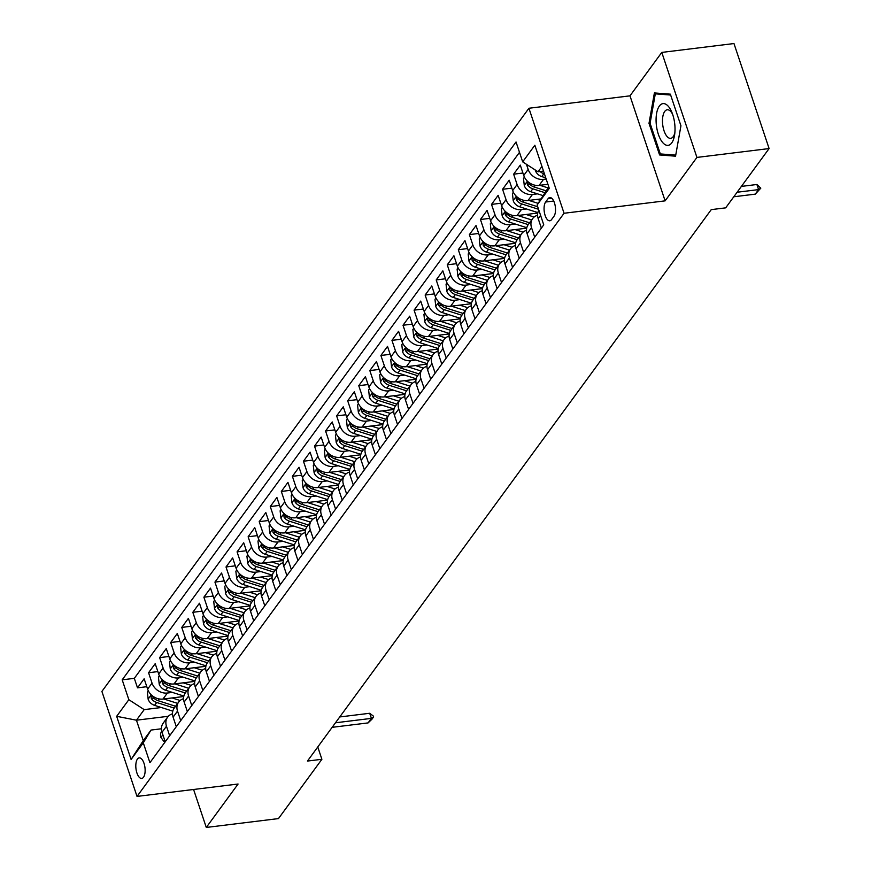 <?xml version="1.0" encoding="UTF-8"?>
<svg xmlns="http://www.w3.org/2000/svg" width="871" height="871" viewBox="0 0 871 871"><rect width="100%" height="100%" fill="white"/><g stroke="black" fill="none" stroke-linecap="round" stroke-linejoin="round"><path stroke-width="1.31" d="M143.508 777.237A10.354 4.529 -97 0 0 144.586 765.402A10.354 4.529 -97 0 0 139.208 757.89A10.354 4.529 -97 0 0 137.433 759.077A10.354 4.529 -97 0 0 136.355 770.922A10.354 4.529 -97 0 0 141.733 778.434A10.354 4.529 -97 0 0 143.508 777.237M528.926 108.254L101.896 691.422L137.03 796.421L564.06 213.264L528.926 108.254L629.983 95.843L665.117 200.853L696.92 157.422L661.786 52.412L629.983 95.843M661.786 52.412L733.97 43.55L769.104 148.56L696.92 157.422M547.924 184.314L539.095 185.403A12.934 10.55 -143.8 0 1 523.743 175.474L520.281 165.109L513.64 174.178L522.927 173.035M540.782 198.947L528.022 200.515A12.934 10.55 36.2 0 1 512.681 190.575L509.208 180.221L502.578 189.279L511.865 188.147M537.755 213.068L516.96 215.616A12.934 10.55 36.2 0 1 501.62 205.687L498.147 195.322L491.516 204.391L500.803 203.248M526.694 228.169L505.899 230.728A12.934 10.55 36.2 0 1 490.558 220.788L487.085 210.434L480.454 219.503L489.742 218.36M515.632 243.281L494.837 245.84A12.934 10.55 36.2 0 1 479.486 235.899L476.023 225.545L469.382 234.604L478.68 233.472M504.559 258.393L483.775 260.941A12.934 10.55 36.2 0 1 468.424 251.011L464.962 240.646L458.32 249.716L467.618 248.573M493.498 273.494L472.713 276.053A12.934 10.55 36.2 0 1 457.362 266.112L453.9 255.758L447.259 264.828L456.546 263.684M482.436 288.606L461.652 291.154A12.934 10.55 36.2 0 1 446.3 281.224L442.838 270.87L436.197 279.929L445.484 278.785M471.374 303.718L450.59 306.265A12.934 10.55 36.2 0 1 435.239 296.336L431.776 285.971L425.135 295.04L434.422 293.897M460.313 318.819L439.528 321.377A12.934 10.55 36.2 0 1 424.177 311.437L420.715 301.083L414.073 310.141L423.36 309.009M449.251 333.931L428.467 336.478A12.934 10.55 36.2 0 1 413.115 326.549L409.653 316.184L403.012 325.253L412.299 324.11M438.189 349.042L417.394 351.59A12.934 10.55 36.2 0 1 402.054 341.661L398.58 331.296L391.95 340.365L401.237 339.222M427.128 364.143L406.332 366.702A12.934 10.55 36.2 0 1 390.992 356.762L387.519 346.408L380.888 355.466L390.175 354.334M416.066 379.255L395.271 381.803A12.934 10.55 36.2 0 1 379.93 371.873L376.457 361.509L369.827 370.578L379.114 369.435M405.004 394.356L384.209 396.915A12.934 10.55 36.2 0 1 368.858 386.974L365.395 376.62L358.754 385.69L368.052 384.547M393.932 409.468L373.147 412.016A12.934 10.55 36.2 0 1 357.796 402.086L354.334 391.732L347.692 400.791L356.99 399.647M382.87 424.58L362.086 427.128A12.934 10.55 36.2 0 1 346.734 417.198L343.272 406.833L336.631 415.903L345.918 414.759M371.808 439.681L351.024 442.239A12.934 10.55 36.2 0 1 335.673 432.299L332.21 421.945L325.569 431.003L334.856 429.871M360.746 454.793L339.962 457.34A12.934 10.55 36.2 0 1 324.611 447.411L321.149 437.057L314.507 446.115L323.794 444.972M349.685 469.905L328.9 472.452A12.934 10.55 36.2 0 1 313.549 462.523L310.087 452.158L303.446 461.227L312.733 460.084M338.623 485.005L317.839 487.564A12.934 10.55 36.2 0 1 302.487 477.624L299.025 467.27L292.384 476.328L301.671 475.196M327.561 500.117L306.766 502.665A12.934 10.55 36.2 0 1 291.426 492.736L287.953 482.371L281.322 491.44L290.609 490.297M316.5 515.218L295.705 517.777A12.934 10.55 36.2 0 1 280.364 507.837L276.891 497.483L270.26 506.552L279.547 505.409M305.438 530.33L284.643 532.889A12.934 10.55 36.2 0 1 269.302 522.948L265.829 512.594L259.199 521.653L268.486 520.51M294.376 545.442L273.581 547.99A12.934 10.55 36.2 0 1 258.23 538.06L254.768 527.695L248.126 536.765L257.424 535.621M283.304 560.543L262.519 563.102A12.934 10.55 36.2 0 1 247.168 553.161L243.706 542.807L237.064 551.876L246.362 550.733M272.242 575.655L251.458 578.202A12.934 10.55 36.2 0 1 236.106 568.273L232.644 557.919L226.003 566.977L235.29 565.834M261.18 590.767L240.396 593.314A12.934 10.55 36.2 0 1 225.045 583.385L221.582 573.02L214.941 582.089L224.228 580.946M250.119 605.868L229.334 608.426A12.934 10.55 36.2 0 1 213.983 598.486L210.521 588.132L203.879 597.19L213.166 596.058M239.057 620.979L218.273 623.527A12.934 10.55 36.2 0 1 202.921 613.598L199.459 603.233L192.818 612.302L202.105 611.159M227.995 636.08L207.211 638.639A12.934 10.55 36.2 0 1 191.86 628.71L188.397 618.345L181.756 627.414L191.043 626.271M216.933 651.192L196.138 653.751A12.934 10.55 36.2 0 1 180.798 643.811L177.325 633.457L170.694 642.515L179.981 641.383M205.872 666.304L185.077 668.852A12.934 10.55 36.2 0 1 169.736 658.922L166.263 648.557L159.633 657.627L168.92 656.484M194.81 681.405L174.015 683.964A12.934 10.55 36.2 0 1 158.674 674.023L155.201 663.669L148.571 672.739L157.858 671.595M769.104 148.56L725.685 207.853L711.248 209.628L307.452 761.058L321.889 759.294L317.773 746.97M548.066 198.708L545.627 202.028A10.027 4.388 -97 0 0 544.593 213.504A10.027 4.388 -97 0 0 549.797 220.788A10.027 4.388 -97 0 0 551.517 219.634L553.956 216.302A10.027 4.388 -97 0 0 554.99 204.837A10.027 4.388 -97 0 0 549.786 197.554A10.027 4.388 -97 0 0 548.066 198.708L551.735 198.261M168.321 716.289L136.442 720.197L143.28 740.633L151.031 730.061L143.28 742.821L149.921 762.691L543.754 224.849L537.113 204.99L548.774 186.873M143.28 742.821L131.107 759.447L116.67 716.31L128.843 699.685L122.19 679.826L516.035 141.984L522.676 161.854L534.848 145.228L549.285 188.365L537.113 204.99M172.425 692.412L167.384 693.022A12.934 10.55 -143.8 0 1 152.033 683.093L148.571 672.739M183.748 696.517L162.953 699.065L167.384 693.022M183.487 677.3L178.446 677.921A12.934 10.55 -143.8 0 1 163.095 667.981L159.633 657.627M194.549 662.189L189.508 662.809A12.934 10.55 -143.8 0 1 174.156 652.88L170.694 642.515M205.61 647.088L200.57 647.708A12.934 10.55 -143.8 0 1 185.218 637.768L181.756 627.414M216.672 631.976L211.631 632.596A12.934 10.55 -143.8 0 1 196.28 622.656L192.818 612.302M227.734 616.864L222.693 617.485A12.934 10.55 -143.8 0 1 207.342 607.555L203.879 597.19M238.806 601.763L233.755 602.384A12.934 10.55 -143.8 0 1 218.414 592.443L214.941 582.089M249.868 586.651L244.816 587.272A12.934 10.55 -143.8 0 1 229.476 577.342L226.003 566.977M260.93 571.539L255.878 572.16A12.934 10.55 -143.8 0 1 240.538 562.231L237.064 551.876M271.992 556.438L266.94 557.059A12.934 10.55 -143.8 0 1 251.599 547.119L248.126 536.765M283.053 541.327L278.012 541.947A12.934 10.55 -143.8 0 1 262.661 532.018L259.199 521.653M294.115 526.226L289.074 526.835A12.934 10.55 -143.8 0 1 273.723 516.906L270.26 506.552M305.177 511.114L300.136 511.734A12.934 10.55 -143.8 0 1 284.784 501.794L281.322 491.44M316.238 496.002L311.197 496.622A12.934 10.55 -143.8 0 1 295.846 486.693L292.384 476.328M327.3 480.901L322.259 481.521A12.934 10.55 -143.8 0 1 306.908 471.581L303.446 461.227M338.362 465.789L333.321 466.41A12.934 10.55 -143.8 0 1 317.969 456.48L314.507 446.115M349.434 450.677L344.383 451.298A12.934 10.55 -143.8 0 1 329.042 441.368L325.569 431.003M360.496 435.576L355.444 436.197A12.934 10.55 -143.8 0 1 340.104 426.257L336.631 415.903M371.558 420.464L366.506 421.085A12.934 10.55 -143.8 0 1 351.165 411.156L347.692 400.791M382.619 405.363L377.568 405.973A12.934 10.55 -143.8 0 1 362.227 396.044L358.754 385.69M393.681 390.252L388.64 390.872A12.934 10.55 -143.8 0 1 373.289 380.932L369.827 370.578M404.743 375.14L399.702 375.76A12.934 10.55 -143.8 0 1 384.351 365.831L380.888 355.466M415.805 360.039L410.764 360.659A12.934 10.55 -143.8 0 1 395.412 350.719L391.95 340.365M426.866 344.927L421.825 345.547A12.934 10.55 -143.8 0 1 406.474 335.607L403.012 325.253M437.928 329.815L432.887 330.436A12.934 10.55 -143.8 0 1 417.536 320.506L414.073 310.141M448.99 314.714L443.949 315.335A12.934 10.55 -143.8 0 1 428.597 305.394L425.135 295.04M460.051 299.602L455.01 300.223A12.934 10.55 -143.8 0 1 439.67 290.293L436.197 279.929M471.124 284.49L466.072 285.111A12.934 10.55 -143.8 0 1 450.732 275.182L447.259 264.828M482.186 269.389L477.134 270.01A12.934 10.55 -143.8 0 1 461.793 260.07L458.32 249.716M493.247 254.278L488.196 254.898A12.934 10.55 -143.8 0 1 472.855 244.969L469.382 234.604M504.309 239.177L499.268 239.786A12.934 10.55 -143.8 0 1 483.917 229.857L480.454 219.503M515.371 224.065L510.33 224.685A12.934 10.55 -143.8 0 1 494.978 214.745L491.516 204.391M526.432 208.953L521.391 209.573A12.934 10.55 -143.8 0 1 506.04 199.644L502.578 189.279M537.494 193.852L532.453 194.473A12.934 10.55 -143.8 0 1 517.102 184.532L513.64 174.178M546.161 179.034L543.515 179.361A12.934 10.55 -143.8 0 1 528.164 169.431L526.443 164.292M519.497 152.327L134.319 678.335L137.509 687.84L146.796 686.696M162.953 699.065A12.934 10.55 36.2 0 1 147.613 689.135L144.14 678.781L137.509 687.84M541.359 228.126L538.18 218.61A12.934 10.55 -143.8 0 1 538.855 210.194M534.718 237.195L531.539 227.669A12.934 10.55 -143.8 0 1 532.649 218.61A12.934 10.55 -143.8 0 1 537.57 215.246M532.649 218.61L528.218 224.653A12.934 10.55 36.2 0 0 527.107 233.711L530.297 243.238M523.656 252.296L520.477 242.78A12.934 10.55 -143.8 0 1 521.587 233.722A12.934 10.55 -143.8 0 1 526.509 230.358M518.506 237.925L500.945 232.328A8.568 6.99 -143.8 0 1 495.599 228.344L493.966 227.701L494.271 230.162A8.568 6.99 36.2 0 0 499.616 234.136L517.178 239.732A12.934 10.55 36.2 0 0 516.046 248.823L519.236 258.339M512.594 267.408L509.415 257.892A12.934 10.55 -143.8 0 1 510.526 248.823A12.934 10.55 -143.8 0 1 515.447 245.47M510.526 248.823L506.095 254.865A12.934 10.55 36.2 0 0 504.984 263.935L508.174 273.45M501.533 282.52L498.354 272.993A12.934 10.55 -143.8 0 1 499.464 263.935A12.934 10.55 -143.8 0 1 504.385 260.571M496.383 268.137L478.821 262.541A8.568 6.99 -143.8 0 1 473.476 258.567L471.832 257.914L472.147 260.375A8.568 6.99 36.2 0 0 477.493 264.349L495.055 269.945A12.934 10.55 36.2 0 0 493.922 279.036L497.112 288.562M490.471 297.621L487.292 288.105A12.934 10.55 -143.8 0 1 488.402 279.036A12.934 10.55 -143.8 0 1 493.324 275.682M488.402 279.036L483.971 285.089A12.934 10.55 36.2 0 0 482.861 294.148L486.051 303.663M479.409 312.733L476.219 303.206A12.934 10.55 -143.8 0 1 477.33 294.148A12.934 10.55 -143.8 0 1 482.251 290.794M477.33 294.148L472.909 300.19A12.934 10.55 36.2 0 0 471.799 309.249L474.989 318.775M468.348 327.844L465.158 318.318A12.934 10.55 -143.8 0 1 466.268 309.259A12.934 10.55 -143.8 0 1 471.189 305.895M466.268 309.259L461.848 315.302A12.934 10.55 36.2 0 0 460.737 324.36L463.916 333.887M457.286 342.945L454.096 333.43A12.934 10.55 -143.8 0 1 455.206 324.36A12.934 10.55 -143.8 0 1 460.128 321.007M452.136 328.563L434.564 322.967A8.568 6.99 -143.8 0 1 429.218 318.993L427.585 318.351L427.89 320.811A8.568 6.99 36.2 0 0 433.235 324.785L450.808 330.381A12.934 10.55 36.2 0 0 449.676 339.472L452.855 348.988M446.224 358.057L443.034 348.531A12.934 10.55 -143.8 0 1 444.145 339.472A12.934 10.55 -143.8 0 1 449.066 336.119M441.064 343.675L423.502 338.079A8.568 6.99 -143.8 0 1 418.156 334.105L416.523 333.451L416.828 335.912A8.568 6.99 36.2 0 0 422.174 339.897L439.735 345.493A12.934 10.55 36.2 0 0 438.614 354.573L441.793 364.1M435.162 373.158L431.972 363.643A12.934 10.55 -143.8 0 1 433.083 354.584A12.934 10.55 -143.8 0 1 438.004 351.22M433.083 354.584L428.663 360.627A12.934 10.55 36.2 0 0 427.552 369.685L430.731 379.201M424.101 388.27L420.911 378.754A12.934 10.55 -143.8 0 1 422.021 369.685A12.934 10.55 -143.8 0 1 426.942 366.332M418.94 373.888L401.379 368.291A8.568 6.99 -143.8 0 1 396.033 364.318L394.4 363.664L394.705 366.136A8.568 6.99 36.2 0 0 400.05 370.11L417.612 375.706A12.934 10.55 36.2 0 0 416.48 384.797L419.67 394.313M413.028 403.382L409.849 393.855A12.934 10.55 -143.8 0 1 410.96 384.797A12.934 10.55 -143.8 0 1 415.881 381.433M410.96 384.797L406.528 390.839A12.934 10.55 36.2 0 0 405.418 399.898L408.608 409.424M401.967 418.483L398.787 408.967A12.934 10.55 -143.8 0 1 399.898 399.909A12.934 10.55 -143.8 0 1 404.819 396.545M396.817 404.111L379.255 398.515A8.568 6.99 -143.8 0 1 373.909 394.53L372.276 393.888L372.581 396.349A8.568 6.99 36.2 0 0 377.927 400.322L395.488 405.919A12.934 10.55 36.2 0 0 394.356 415.01L397.546 424.525M390.905 433.595L387.726 424.068A12.934 10.55 -143.8 0 1 388.836 415.01A12.934 10.55 -143.8 0 1 393.757 411.656M388.836 415.01L384.405 421.052A12.934 10.55 36.2 0 0 383.294 430.122L386.484 439.637M379.843 448.707L376.664 439.18A12.934 10.55 -143.8 0 1 377.774 430.122A12.934 10.55 -143.8 0 1 382.696 426.757M377.774 430.122L373.343 436.164A12.934 10.55 36.2 0 0 372.233 445.223L375.423 454.749M368.781 463.808L365.591 454.292A12.934 10.55 -143.8 0 1 366.702 445.223A12.934 10.55 -143.8 0 1 371.623 441.869M366.702 445.223L362.282 451.265A12.934 10.55 36.2 0 0 361.171 460.334L364.361 469.85M357.72 478.919L354.53 469.393A12.934 10.55 -143.8 0 1 355.64 460.334A12.934 10.55 -143.8 0 1 360.561 456.981M352.57 464.537L334.997 458.941A8.568 6.99 -143.8 0 1 329.652 454.967L328.019 454.314L328.323 456.774A8.568 6.99 36.2 0 0 333.669 460.759L351.242 466.355A12.934 10.55 36.2 0 0 350.109 475.435L353.288 484.962M346.658 494.02L343.468 484.505A12.934 10.55 -143.8 0 1 344.578 475.446A12.934 10.55 -143.8 0 1 349.5 472.082M344.578 475.446L340.158 481.489A12.934 10.55 36.2 0 0 339.048 490.547L342.227 500.074M335.596 509.132L332.406 499.616A12.934 10.55 -143.8 0 1 333.517 490.547A12.934 10.55 -143.8 0 1 338.438 487.194M333.517 490.547L329.096 496.59A12.934 10.55 36.2 0 0 327.986 505.659L331.165 515.175M324.535 524.244L321.345 514.717A12.934 10.55 -143.8 0 1 322.455 505.659A12.934 10.55 -143.8 0 1 327.376 502.295M322.455 505.659L318.035 511.702A12.934 10.55 36.2 0 0 316.924 520.76L320.103 530.287M313.473 539.345L310.283 529.829A12.934 10.55 -143.8 0 1 311.393 520.771A12.934 10.55 -143.8 0 1 316.315 517.407M308.312 524.973L290.751 519.377A8.568 6.99 -143.8 0 1 285.405 515.392L283.772 514.75L284.077 517.211A8.568 6.99 36.2 0 0 289.422 521.185L306.984 526.781A12.934 10.55 36.2 0 0 305.852 535.872L309.042 545.388M302.4 554.457L299.221 544.941A12.934 10.55 -143.8 0 1 300.332 535.872A12.934 10.55 -143.8 0 1 305.253 532.519M300.332 535.872L295.9 541.914A12.934 10.55 36.2 0 0 294.79 550.984L297.98 560.499M291.339 569.569L288.159 560.042A12.934 10.55 -143.8 0 1 289.27 550.984A12.934 10.55 -143.8 0 1 294.191 547.619M289.27 550.984L284.839 557.026A12.934 10.55 36.2 0 0 283.728 566.085L286.918 575.611M280.277 584.67L277.098 575.154A12.934 10.55 -143.8 0 1 278.208 566.085A12.934 10.55 -143.8 0 1 283.129 562.731M278.208 566.085L273.777 572.138A12.934 10.55 36.2 0 0 272.667 581.197L275.857 590.712M269.215 599.781L266.036 590.255A12.934 10.55 -143.8 0 1 267.147 581.197A12.934 10.55 -143.8 0 1 272.068 577.843M264.065 585.399L246.504 579.803A8.568 6.99 -143.8 0 1 241.158 575.829L239.514 575.176L239.83 577.636A8.568 6.99 36.2 0 0 245.176 581.621L262.737 587.217A12.934 10.55 36.2 0 0 261.605 596.297L264.795 605.824M258.154 614.893L254.963 605.367A12.934 10.55 -143.8 0 1 256.074 596.308A12.934 10.55 -143.8 0 1 261.006 592.944M256.074 596.308L251.654 602.351A12.934 10.55 36.2 0 0 250.543 611.409L253.733 620.936M247.092 629.994L243.902 620.479A12.934 10.55 -143.8 0 1 245.012 611.409A12.934 10.55 -143.8 0 1 249.933 608.056M241.942 615.612L224.37 610.016A8.568 6.99 -143.8 0 1 219.024 606.042L217.391 605.389L217.696 607.86A8.568 6.99 36.2 0 0 223.041 611.834L240.614 617.43A12.934 10.55 36.2 0 0 239.481 626.521L242.661 636.037M236.03 645.106L232.84 635.58A12.934 10.55 -143.8 0 1 233.951 626.521A12.934 10.55 -143.8 0 1 238.872 623.157M233.951 626.521L229.53 632.564A12.934 10.55 36.2 0 0 228.42 641.622L231.599 651.149M224.968 660.207L221.778 650.691A12.934 10.55 -143.8 0 1 222.889 641.633A12.934 10.55 -143.8 0 1 227.81 638.269M222.889 641.633L218.469 647.676A12.934 10.55 36.2 0 0 217.358 656.734L220.537 666.25M213.907 675.319L210.717 665.803A12.934 10.55 -143.8 0 1 211.827 656.734A12.934 10.55 -143.8 0 1 216.748 653.381M208.746 660.937L191.185 655.34A8.568 6.99 -143.8 0 1 185.839 651.366L184.206 650.713L184.51 653.185A8.568 6.99 36.2 0 0 189.856 657.159L207.418 662.755A12.934 10.55 36.2 0 0 206.296 671.846L209.476 681.362M202.845 690.431L199.655 680.904A12.934 10.55 -143.8 0 1 200.766 671.846A12.934 10.55 -143.8 0 1 205.687 668.482M200.766 671.846L196.345 677.888A12.934 10.55 36.2 0 0 195.235 686.947L198.414 696.473M191.772 705.532L188.593 696.016A12.934 10.55 -143.8 0 1 189.704 686.947A12.934 10.55 -143.8 0 1 194.625 683.593M189.704 686.947L185.273 693A12.934 10.55 36.2 0 0 184.162 702.059L187.352 711.574M180.711 720.644L177.532 711.117A12.934 10.55 -143.8 0 1 178.642 702.059A12.934 10.55 -143.8 0 1 183.563 698.705M178.642 702.059L174.211 708.101A12.934 10.55 36.2 0 0 173.1 717.16L176.29 726.686M169.649 735.755L166.47 726.229A12.934 10.55 -143.8 0 1 167.58 717.171A12.934 10.55 -143.8 0 1 172.502 713.806M167.58 717.171L163.149 723.213A12.934 10.55 36.2 0 0 162.039 732.271L165.229 741.798M151.031 730.061L161.429 728.777M541.936 166.437L538.028 171.783L522.676 161.854M543.504 171.108L538.028 171.783M193.58 789.474L206.285 827.45L278.47 818.588L321.889 759.294M206.285 827.45L238.088 784.02L137.03 796.421M665.117 200.853L564.06 213.264M161.364 707.513L144.194 709.625L136.442 720.197L116.67 716.31M134.319 678.335L122.19 679.826M128.843 699.685L144.194 709.625M131.107 759.447L143.28 740.633M654.393 92.936L649.004 123.323L659.587 154.951L675.548 156.181L680.937 125.783L670.354 94.166L654.393 92.936M664.954 154.287L659.587 154.951M650.093 123.192L649.004 123.323M737.106 192.241L758.597 189.606L756.888 184.5L760.808 188.147L755.277 194.135L733.796 196.781M741.384 186.405L756.888 184.5M755.277 194.135L758.597 189.606L760.808 188.147M535.295 170.019L535.349 170.52A8.568 6.99 36.2 0 0 541.762 176.573L545.758 177.847M540.096 171.533A8.568 6.99 36.2 0 0 543.863 173.71L544.429 173.884M671.715 142.931A21.024 9.189 -97 0 0 674.611 134.798A21.024 9.189 -97 0 0 671.846 112.283A21.024 9.189 -97 0 0 659.38 106.033A21.024 9.189 -97 0 0 658.356 134.308A21.024 9.189 -97 0 0 671.715 142.931M672.586 114.232A14.393 6.293 -97 0 0 667.208 109.779A14.393 6.293 -97 0 0 664.736 111.434A14.393 6.293 -97 0 0 663.245 127.895A14.393 6.293 -97 0 0 670.714 138.347A14.393 6.293 -97 0 0 673.185 136.693A14.393 6.293 -97 0 0 674.862 132.73M675.733 155.125L660.327 153.927L650.082 123.29L655.297 93.839L670.648 95.026M659.51 93.328L655.297 93.839M524.44 177.151L523.493 178.435L524.288 185.621A8.568 6.99 36.2 0 0 530.7 191.685L542.84 195.55M539.911 185.305L548.033 187.886M545.932 190.76L534.13 187.004A8.568 6.99 -143.8 0 1 528.784 183.03L527.151 182.377L527.456 184.837A8.568 6.99 36.2 0 0 532.802 188.811L544.636 192.589M513.378 192.251L512.431 193.547L513.226 200.733A8.568 6.99 36.2 0 0 519.639 206.786L537.853 212.6M528.849 200.406L538.104 203.357M537.211 199.383L539.976 200.265M537.712 206.775L523.068 202.105A8.568 6.99 -143.8 0 1 517.722 198.131L516.089 197.477L516.394 199.949A8.568 6.99 36.2 0 0 521.74 203.923L538.55 209.28M502.317 207.363L501.369 208.648L502.164 215.845A8.568 6.99 36.2 0 0 508.577 221.898L526.792 227.701M517.788 215.518L531.669 219.938M526.149 214.495L534.13 217.042M529.568 222.813L512.006 217.217A8.568 6.99 -143.8 0 1 506.661 213.243L505.028 212.589L505.332 215.05A8.568 6.99 36.2 0 0 510.678 219.024L528.24 224.631M491.255 222.475L490.308 223.76L491.102 230.946A8.568 6.99 36.2 0 0 497.515 237.01L515.73 242.813M506.726 230.63L520.608 235.05M515.077 229.596L523.068 232.143M480.182 237.576L479.246 238.872L480.041 246.058A8.568 6.99 36.2 0 0 486.454 252.111L504.668 257.925M495.664 245.731L509.546 250.162M504.015 244.707L512.006 247.255M507.445 253.026L489.883 247.429A8.568 6.99 -143.8 0 1 484.537 243.455L482.904 242.802L483.209 245.274A8.568 6.99 36.2 0 0 488.555 249.248L506.116 254.844M469.121 252.688L468.184 253.973L468.979 261.158A8.568 6.99 36.2 0 0 475.392 267.223L493.607 273.026M484.603 260.843L498.484 265.263M492.953 259.819L500.945 262.356M458.059 267.8L457.112 269.085L457.906 276.27A8.568 6.99 36.2 0 0 464.33 282.335L482.545 288.138M473.541 275.955L487.422 280.375M481.892 274.92L489.883 277.468M485.321 283.249L467.76 277.642A8.568 6.99 -143.8 0 1 462.403 273.668L460.77 273.026L461.086 275.486A8.568 6.99 36.2 0 0 466.431 279.46L483.993 285.057M446.997 282.901L446.05 284.196L446.845 291.382A8.568 6.99 36.2 0 0 453.258 297.436L471.483 303.239M462.468 291.056L476.361 295.487M470.83 290.032L478.821 292.58M474.26 298.35L456.687 292.754A8.568 6.99 -143.8 0 1 451.341 288.78L449.708 288.127L450.013 290.587A8.568 6.99 36.2 0 0 455.37 294.572L472.931 300.168M435.935 298.013L434.988 299.297L435.783 306.483A8.568 6.99 36.2 0 0 442.196 312.547L460.421 318.351M451.407 306.167L465.299 310.588M459.768 305.144L467.76 307.681M463.198 313.462L445.625 307.866A8.568 6.99 -143.8 0 1 440.28 303.892L438.646 303.239L438.951 305.699A8.568 6.99 36.2 0 0 444.297 309.673L461.87 315.269M424.874 313.114L423.927 314.409L424.721 321.595A8.568 6.99 36.2 0 0 431.134 327.659L449.36 333.462M440.345 321.268L454.237 325.7M448.707 320.245L456.698 322.793M413.812 328.225L412.865 329.51L413.66 336.707A8.568 6.99 36.2 0 0 420.072 342.76L438.298 348.563M429.283 336.38L443.165 340.801M437.645 335.357L445.636 337.904M402.75 343.337L401.803 344.622L402.598 351.808A8.568 6.99 36.2 0 0 409.011 357.872L427.226 363.675M418.222 351.492L432.103 355.912M426.583 350.458L434.575 353.005M430.002 358.787L412.44 353.19A8.568 6.99 -143.8 0 1 407.095 349.217L405.461 348.563L405.766 351.024A8.568 6.99 36.2 0 0 411.112 354.998L428.674 360.594M391.689 358.438L390.741 359.734L391.536 366.92A8.568 6.99 36.2 0 0 397.949 372.973L416.164 378.787M407.16 366.593L421.041 371.024M415.521 365.57L423.502 368.117M380.627 373.55L379.68 374.835L380.475 382.021A8.568 6.99 36.2 0 0 386.887 388.085L405.102 393.888M396.098 381.705L409.98 386.125M404.449 380.681L412.44 383.229M407.878 388.999L390.317 383.403A8.568 6.99 -143.8 0 1 384.971 379.429L383.338 378.776L383.643 381.237A8.568 6.99 36.2 0 0 388.989 385.211L406.55 390.807M369.554 388.662L368.618 389.947L369.413 397.132A8.568 6.99 36.2 0 0 375.826 403.197L394.04 409M385.036 396.817L398.918 401.237M393.387 395.782L401.379 398.33M358.493 403.763L357.556 405.059L358.351 412.244A8.568 6.99 36.2 0 0 364.764 418.298L382.979 424.112M373.975 411.918L387.856 416.349M382.325 410.894L390.317 413.442M385.755 419.212L368.193 413.616A8.568 6.99 -143.8 0 1 362.848 409.642L361.204 408.989L361.519 411.46A8.568 6.99 36.2 0 0 366.865 415.434L384.427 421.031M347.431 418.875L346.484 420.16L347.279 427.345A8.568 6.99 36.2 0 0 353.702 433.41L371.917 439.213M362.913 427.03L376.795 431.45M371.264 426.006L379.255 428.543M374.693 434.324L357.132 428.728A8.568 6.99 -143.8 0 1 351.786 424.754L350.142 424.101L350.458 426.561A8.568 6.99 36.2 0 0 355.804 430.535L373.365 436.131M336.369 433.976L335.422 435.271L336.217 442.457A8.568 6.99 36.2 0 0 342.63 448.521L360.855 454.324M351.84 442.13L365.733 446.562M360.202 441.107L368.193 443.655M363.632 449.425L346.059 443.829A8.568 6.99 -143.8 0 1 340.713 439.855L339.08 439.213L339.385 441.673A8.568 6.99 36.2 0 0 344.742 445.647L362.303 451.243M325.308 449.088L324.36 450.383L325.155 457.569A8.568 6.99 36.2 0 0 331.568 463.622L349.794 469.425M340.779 457.242L354.671 461.663M349.14 456.219L357.132 458.767M314.246 464.199L313.299 465.484L314.093 472.67A8.568 6.99 36.2 0 0 320.506 478.734L338.732 484.537M329.717 472.354L343.61 476.775M338.079 471.32L346.07 473.868M341.508 479.649L323.936 474.053A8.568 6.99 -143.8 0 1 318.59 470.079L316.957 469.425L317.262 471.886A8.568 6.99 36.2 0 0 322.608 475.86L340.18 481.456M303.184 479.3L302.237 480.596L303.032 487.782A8.568 6.99 36.2 0 0 309.445 493.835L327.67 499.649M318.655 487.455L332.548 491.886M327.017 486.432L335.008 488.979M330.436 494.75L312.874 489.154A8.568 6.99 -143.8 0 1 307.528 485.18L305.895 484.526L306.2 486.998A8.568 6.99 36.2 0 0 311.546 490.972L329.118 496.568M292.123 494.412L291.175 495.697L291.97 502.883A8.568 6.99 36.2 0 0 298.383 508.947L316.598 514.75M307.594 502.567L321.475 506.987M315.955 501.544L323.947 504.091M319.374 509.862L301.812 504.265A8.568 6.99 -143.8 0 1 296.467 500.292L294.834 499.638L295.138 502.099A8.568 6.99 36.2 0 0 300.484 506.073L318.046 511.669M281.061 509.524L280.114 510.809L280.908 517.995A8.568 6.99 36.2 0 0 287.321 524.059L305.536 529.862M296.532 517.679L310.414 522.099M304.894 516.645L312.874 519.192M269.999 524.625L269.052 525.921L269.847 533.106A8.568 6.99 36.2 0 0 276.259 539.16L294.474 544.974M285.47 532.78L299.352 537.211M293.821 531.756L301.812 534.304M297.251 540.074L279.689 534.478A8.568 6.99 -143.8 0 1 274.343 530.504L272.71 529.851L273.015 532.323A8.568 6.99 36.2 0 0 278.361 536.296L295.922 541.893M258.927 539.737L257.99 541.022L258.785 548.207A8.568 6.99 36.2 0 0 265.198 554.272L283.413 560.075M274.409 547.892L288.29 552.312M282.759 546.868L290.751 549.405M286.189 555.186L268.627 549.59A8.568 6.99 -143.8 0 1 263.282 545.616L261.648 544.963L261.953 547.424A8.568 6.99 36.2 0 0 267.299 551.397L284.861 556.994M247.865 554.838L246.929 556.134L247.723 563.319A8.568 6.99 36.2 0 0 254.136 569.384L272.351 575.187M263.347 562.993L277.228 567.424M271.698 561.969L279.689 564.517M275.127 570.298L257.566 564.691A8.568 6.99 -143.8 0 1 252.22 560.717L250.576 560.075L250.892 562.535A8.568 6.99 36.2 0 0 256.237 566.509L273.799 572.105M236.803 569.95L235.867 571.245L236.651 578.431A8.568 6.99 36.2 0 0 243.074 584.485L261.289 590.288M252.285 578.104L266.167 582.525M260.636 577.081L268.627 579.629M225.741 585.062L224.794 586.346L225.589 593.532A8.568 6.99 36.2 0 0 232.013 599.596L250.227 605.399M241.213 593.216L255.105 597.637M249.574 592.193L257.566 594.73M253.004 600.511L235.442 594.915A8.568 6.99 -143.8 0 1 230.086 590.941L228.452 590.288L228.757 592.748A8.568 6.99 36.2 0 0 234.114 596.722L251.675 602.318M214.68 600.163L213.733 601.458L214.527 608.644A8.568 6.99 36.2 0 0 220.94 614.708L239.166 620.511M230.151 608.317L244.043 612.749M238.512 607.294L246.504 609.842M203.618 615.274L202.671 616.559L203.466 623.756A8.568 6.99 36.2 0 0 209.878 629.809L228.104 635.612M219.089 623.429L232.982 627.849M227.451 622.406L235.442 624.953M230.88 630.724L213.308 625.128A8.568 6.99 -143.8 0 1 207.962 621.154L206.329 620.5L206.634 622.961A8.568 6.99 36.2 0 0 211.98 626.946L229.552 632.542M192.556 630.386L191.609 631.671L192.404 638.857A8.568 6.99 36.2 0 0 198.817 644.921L217.042 650.724M208.027 638.541L221.92 642.961M216.389 637.507L224.38 640.054M219.808 645.836L202.246 640.239A8.568 6.99 -143.8 0 1 196.9 636.255L195.267 635.612L195.572 638.073A8.568 6.99 36.2 0 0 200.918 642.047L218.49 647.643M181.495 645.487L180.547 646.783L181.342 653.969A8.568 6.99 36.2 0 0 187.755 660.022L205.981 665.836M196.966 653.642L210.847 658.073M205.327 652.619L213.319 655.166M170.433 660.599L169.486 661.884L170.281 669.07A8.568 6.99 36.2 0 0 176.693 675.134L194.908 680.937M185.904 668.754L199.786 673.174M194.266 667.73L202.246 670.267M197.684 676.048L180.123 670.452A8.568 6.99 -143.8 0 1 174.777 666.478L173.144 665.825L173.449 668.286A8.568 6.99 36.2 0 0 178.795 672.26L196.356 677.856M159.371 675.711L158.424 676.996L159.219 684.181A8.568 6.99 36.2 0 0 165.632 690.246L183.846 696.049M174.842 683.866L188.724 688.286M183.193 682.831L191.185 685.379M186.623 691.16L169.061 685.564A8.568 6.99 -143.8 0 1 163.715 681.579L162.082 680.937L162.387 683.397A8.568 6.99 36.2 0 0 167.733 687.371L185.294 692.968M164.739 740.317L163.879 741.482L160.874 737.323A8.568 6.99 -143.8 0 1 161.658 731.455L161.766 731.313M335.477 722.788L371.405 718.379L369.696 713.273L373.332 716.071L373.615 716.92L371.961 719.196L368.085 722.908L332.156 727.329M339.755 716.953L369.696 713.273M368.085 722.908L371.405 718.379L373.615 716.92M163.879 741.482L165.076 741.341M148.299 690.812L147.362 692.107L148.157 699.293A8.568 6.99 36.2 0 0 154.57 705.347L172.785 711.161M163.781 698.967L177.662 703.398M172.131 697.943L180.123 700.491M175.561 706.261L157.999 700.665A8.568 6.99 -143.8 0 1 152.654 696.691L151.021 696.038L151.325 698.509A8.568 6.99 36.2 0 0 156.671 702.483L174.233 708.079M174.015 683.964L178.446 677.921M185.077 668.852L189.508 662.809M196.138 653.751L200.57 647.708M207.211 638.639L211.631 632.596M218.273 623.527L222.693 617.485M229.334 608.426L233.755 602.384M240.396 593.314L244.816 587.272M251.458 578.202L255.878 572.16M262.519 563.102L266.94 557.059M273.581 547.99L278.012 541.947M284.643 532.889L289.074 526.835M295.705 517.777L300.136 511.734M306.766 502.665L311.197 496.622M317.839 487.564L322.259 481.521M328.9 472.452L333.321 466.41M339.962 457.34L344.383 451.298M351.024 442.239L355.444 436.197M362.086 427.128L366.506 421.085M373.147 412.016L377.568 405.973M384.209 396.915L388.64 390.872M395.271 381.803L399.702 375.76M406.332 366.702L410.764 360.659M417.394 351.59L421.825 345.547M428.467 336.478L432.887 330.436M439.528 321.377L443.949 315.335M450.59 306.265L455.01 300.223M461.652 291.154L466.072 285.111M472.713 276.053L477.134 270.01M483.775 260.941L488.196 254.898M494.837 245.84L499.268 239.786M505.899 230.728L510.33 224.685M516.96 215.616L521.391 209.573M528.022 200.515L532.453 194.473M539.095 185.403L543.515 179.361M523.743 175.474L528.164 169.431M147.613 689.135L152.033 683.093M158.674 674.023L163.095 667.981M169.736 658.922L174.156 652.88M180.798 643.811L185.218 637.768M191.86 628.71L196.28 622.656M202.921 613.598L207.342 607.555M213.983 598.486L218.414 592.443M225.045 583.385L229.476 577.342M236.106 568.273L240.538 562.231M247.168 553.161L251.599 547.119M258.23 538.06L262.661 532.018M269.302 522.948L273.723 516.906M280.364 507.837L284.784 501.794M291.426 492.736L295.846 486.693M302.487 477.624L306.908 471.581M313.549 462.523L317.969 456.48M324.611 447.411L329.042 441.368M335.673 432.299L340.104 426.257M346.734 417.198L351.165 411.156M357.796 402.086L362.227 396.044M368.858 386.974L373.289 380.932M379.93 371.873L384.351 365.831M390.992 356.762L395.412 350.719M402.054 341.661L406.474 335.607M413.115 326.549L417.536 320.506M424.177 311.437L428.597 305.394M435.239 296.336L439.67 290.293M446.3 281.224L450.732 275.182M457.362 266.112L461.793 260.07M468.424 251.011L472.855 244.969M479.486 235.899L483.917 229.857M490.558 220.788L494.978 214.745M501.62 205.687L506.04 199.644M512.681 190.575L517.102 184.532M538.18 218.61L540.575 215.333M527.107 233.711L531.539 227.669M516.046 248.823L520.477 242.78M504.984 263.935L509.415 257.892M493.922 279.036L498.354 272.993M482.861 294.148L487.292 288.105M471.799 309.249L476.219 303.206M460.737 324.36L465.158 318.318M449.676 339.472L454.096 333.43M438.614 354.573L443.034 348.531M427.552 369.685L431.972 363.643M416.48 384.797L420.911 378.754M405.418 399.898L409.849 393.855M394.356 415.01L398.787 408.967M383.294 430.122L387.726 424.068M372.233 445.223L376.664 439.18M361.171 460.334L365.591 454.292M350.109 475.435L354.53 469.393M339.048 490.547L343.468 484.505M327.986 505.659L332.406 499.616M316.924 520.76L321.345 514.717M305.852 535.872L310.283 529.829M294.79 550.984L299.221 544.941M283.728 566.085L288.159 560.042M272.667 581.197L277.098 575.154M261.605 596.297L266.036 590.255M250.543 611.409L254.963 605.367M239.481 626.521L243.902 620.479M228.42 641.622L232.84 635.58M217.358 656.734L221.778 650.691M206.296 671.846L210.717 665.803M195.235 686.947L199.655 680.904M184.162 702.059L188.593 696.016M173.1 717.16L177.532 711.117M162.039 732.271L166.47 726.229M553.727 201.038L545.627 202.028M543.863 173.71L541.762 176.573M527.401 181.168L524.266 185.447M532.802 188.811L530.7 191.685M535.382 185.294L534.13 187.004M530.036 184.521L527.456 184.837M516.34 196.269L513.204 200.548M521.74 203.923L519.639 206.786M524.32 200.406L523.068 202.105M518.974 199.633L516.394 199.949M505.278 211.381L502.142 215.66M510.678 219.024L508.577 221.898M513.259 215.507L512.006 217.217M507.913 214.734L505.332 215.05M494.216 226.493L491.081 230.771M499.616 234.136L497.515 237.01M502.197 230.619L500.945 232.328M496.851 229.846L494.271 230.162M483.144 241.594L480.019 245.872M488.555 249.248L486.454 252.111M491.135 245.72L489.883 247.429M485.789 244.947L483.209 245.274M472.082 256.705L468.957 260.984M477.493 264.349L475.392 267.223M480.063 260.832L478.821 262.541M474.728 260.059L472.147 260.375M461.02 271.806L457.885 276.096M466.431 279.46L464.33 282.335M469.001 275.944L467.76 277.642M463.666 275.171L461.086 275.486M449.959 286.918L446.823 291.197M455.37 294.572L453.258 297.436M457.939 291.045L456.687 292.754M452.604 290.272L450.013 290.587M438.897 302.03L435.761 306.309M444.297 309.673L442.196 312.547M446.877 306.156L445.625 307.866M441.543 305.383L438.951 305.699M427.835 317.131L424.7 321.41M433.235 324.785L431.134 327.659M435.816 321.268L434.564 322.967M430.47 320.495L427.89 320.811M416.774 332.243L413.638 336.522M422.174 339.897L420.072 342.76M424.754 336.369L423.502 338.079M419.408 335.596L416.828 335.912M405.712 347.355L402.576 351.634M411.112 354.998L409.011 357.872M413.692 351.481L412.44 353.19M408.347 350.708L405.766 351.024M394.65 362.456L391.515 366.735M400.05 370.11L397.949 372.973M402.631 366.593L401.379 368.291M397.285 365.82L394.705 366.136M383.588 377.568L380.453 381.846M388.989 385.211L386.887 388.085M391.569 381.694L390.317 383.403M386.223 380.921L383.643 381.237M372.527 392.679L369.391 396.958M377.927 400.322L375.826 403.197M380.507 396.806L379.255 398.515M375.161 396.033L372.581 396.349M361.454 407.78L358.329 412.059M366.865 415.434L364.764 418.298M369.435 411.907L368.193 413.616M364.1 411.134L361.519 411.46M350.392 422.892L347.257 427.171M355.804 430.535L353.702 433.41M358.373 427.019L357.132 428.728M353.038 426.246L350.458 426.561M339.331 437.993L336.195 442.272M344.742 445.647L342.63 448.521M347.311 442.13L346.059 443.829M341.976 441.357L339.385 441.673M328.269 453.105L325.133 457.384M333.669 460.759L331.568 463.622M336.25 457.231L334.997 458.941M330.915 456.458L328.323 456.774M317.207 468.217L314.072 472.496M322.608 475.86L320.506 478.734M325.188 472.343L323.936 474.053M319.842 471.57L317.262 471.886M306.146 483.318L303.01 487.597M311.546 490.972L309.445 493.835M314.126 487.455L312.874 489.154M308.78 486.682L306.2 486.998M295.084 498.43L291.948 502.709M300.484 506.073L298.383 508.947M303.064 502.556L301.812 504.265M297.719 501.783L295.138 502.099M284.022 513.542L280.887 517.82M289.422 521.185L287.321 524.059M292.003 517.668L290.751 519.377M286.657 516.895L284.077 517.211M272.961 528.643L269.825 532.921M278.361 536.296L276.259 539.16M280.941 532.769L279.689 534.478M275.595 531.996L273.015 532.323M261.899 543.754L258.763 548.033M267.299 551.397L265.198 554.272M269.879 547.881L268.627 549.59M264.534 547.108L261.953 547.424M250.826 558.855L247.702 563.145M256.237 566.509L254.136 569.384M258.807 562.993L257.566 564.691M253.472 562.22L250.892 562.535M239.765 573.967L236.64 578.246M245.176 581.621L243.074 584.485M247.745 578.094L246.504 579.803M242.41 577.321L239.83 577.636M228.703 589.079L225.567 593.358M234.114 596.722L232.013 599.596M236.683 593.205L235.442 594.915M231.348 592.432L228.757 592.748M217.641 604.18L214.506 608.459M223.041 611.834L220.94 614.708M225.622 608.317L224.37 610.016M220.287 607.544L217.696 607.86M206.579 619.292L203.444 623.571M211.98 626.946L209.878 629.809M214.56 623.418L213.308 625.128M209.225 622.645L206.634 622.961M195.518 634.404L192.382 638.683M200.918 642.047L198.817 644.921M203.498 638.53L202.246 640.239M198.153 637.757L195.572 638.073M184.456 649.505L181.32 653.783M189.856 657.159L187.755 660.022M192.437 653.642L191.185 655.34M187.091 652.869L184.51 653.185M173.394 664.617L170.259 668.895M178.795 672.26L176.693 675.134M181.375 668.743L180.123 670.452M176.029 667.97L173.449 668.286M162.333 679.728L159.197 684.007M167.733 687.371L165.632 690.246M170.313 683.855L169.061 685.564M164.967 683.082L162.387 683.397M160.95 737.421L162.877 734.786M151.271 694.829L148.135 699.108M156.671 702.483L154.57 705.347M159.251 698.956L157.999 700.665M153.906 698.183L151.325 698.509M517.156 239.765L521.587 233.722M495.033 269.977L499.464 263.935M450.786 330.403L455.206 324.36M439.724 345.515L444.145 339.472M417.59 375.728L422.021 369.685M395.467 405.951L399.898 399.909M351.22 466.377L355.64 460.334M306.962 526.813L311.393 520.771M262.715 587.239L267.147 581.197M240.592 617.452L245.012 611.409M207.407 662.777L211.827 656.734"/></g></svg>
